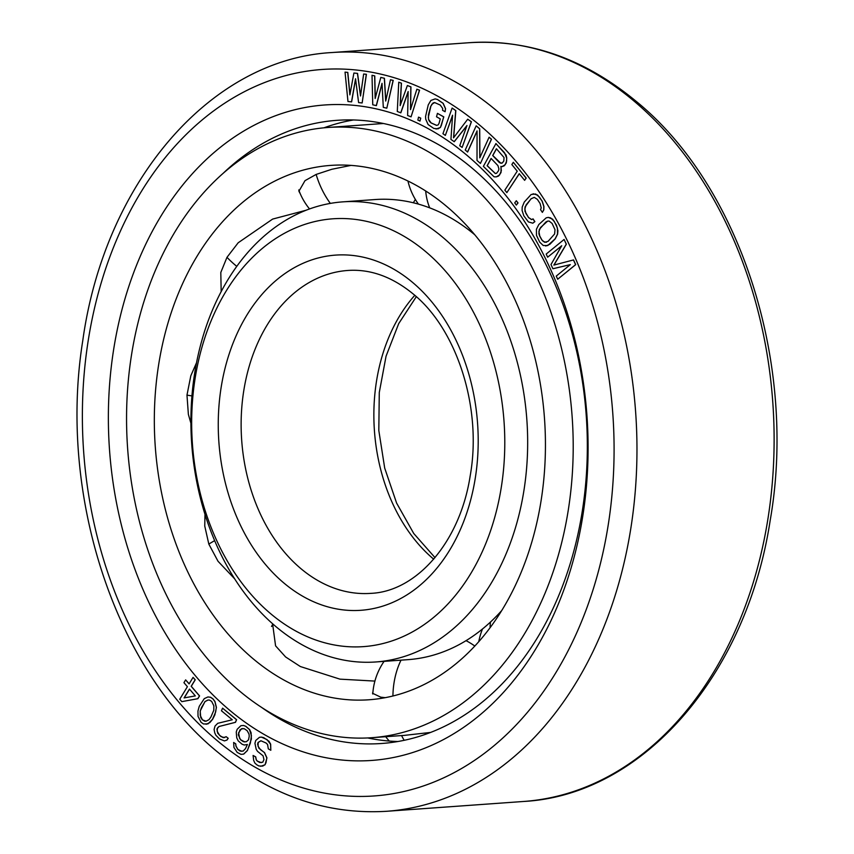 <?xml version="1.0" encoding="UTF-8"?>
<svg xmlns="http://www.w3.org/2000/svg" width="854" height="854" viewBox="0 0 854 854"><rect width="100%" height="100%" fill="white"/><g stroke="black" fill="none" stroke-linecap="round" stroke-linejoin="round"><path stroke-width="1.28" d="M350.973 165.398L331.822 169.273L316.14 174.429L305.006 180.653L298.911 191.264L300.181 193.591M374.906 681.086L339.945 679.144L300.352 666.536L285.599 656.95L275.575 645.848L272.586 623.74M253.681 659.235A267.868 195.118 85.9 0 1 158.545 365.341A267.868 195.118 85.9 0 1 330.744 165.398A267.868 195.118 85.9 0 1 446.087 205.942A267.868 195.118 -94.1 0 1 541.222 499.825A267.868 195.118 -94.1 0 1 369.035 699.768A267.868 195.118 -94.1 0 1 253.681 659.235M204.992 514.354L204.746 526.032L208.824 544.105L218.026 561.27L234.669 578.841M196.516 362.779L190.816 375.771L186.973 395.124L188.371 414.371L190.912 423.285M306.084 210.244L272.639 219.083L238.181 242.771L226.983 257.321L220.802 272.479L221.175 291.598M385.282 697.665L380.788 697.184L372.536 693.256L372.92 692.124M371.746 737.707A305.903 222.819 -94.1 0 1 240.017 691.42A305.903 222.819 85.9 0 1 131.377 355.798A305.903 222.819 85.9 0 1 328.021 127.47A305.903 222.819 85.9 0 1 459.751 173.757A305.903 222.819 -94.1 0 1 568.39 509.379A305.903 222.819 -94.1 0 1 371.746 737.707L404.55 735.358L430.619 732.433M255.72 740.482L254.94 743.343L256.2 749.31L257.556 751.392L263.075 755.801L263.961 759.59L262.776 762.216L259.808 762.526L257.31 761.127L256.221 759.857L255.592 756.868L253.094 755.47L253.67 760.402L254.866 763.049L256.798 764.789L258.879 765.953L262.669 766.113L264.953 764.757L266 762.707L266.822 757.904L264.42 752.609L258.901 748.2L257.598 744.176L258.057 742.457L260.918 740.77L266.064 743.001L267.58 744.507L268.316 748.873L270.814 750.271L270.537 744.197L266.992 739.575L261.431 737.109L259.456 737.312L255.72 740.482M230.228 710.709A328.566 239.323 85.9 0 1 139.394 258.314A328.566 239.323 85.9 0 1 466.231 154.702A328.566 239.323 -94.1 0 1 557.064 607.098A328.566 239.323 -94.1 0 1 230.228 710.709M351.517 101.872L355.552 78.771L358.605 102.597L362.149 102.95L366.302 74.298L363.644 74.031L360.516 95.979L357.442 73.391L353.898 73.038L349.884 94.901L347.695 72.398L345.037 72.131L347.973 101.509L351.624 101.861L355.595 79.134M362.149 102.95L366.409 74.287L363.644 74.031M360.569 95.584L357.548 73.391L353.898 73.038M349.959 94.506L347.802 72.398L345.037 72.131M261.26 762.643L257.417 761.117L256.328 759.846L255.698 756.857L253.094 755.47M260.694 766.316L265.071 764.757L266.928 757.893L264.526 752.598L260.523 749.695L258.068 746.343L258.175 742.446L260.961 740.781M270.814 750.271L270.654 744.186L269.031 741.304L263.779 737.696L261.431 737.109M219.126 726.487L235.49 722.324L236.59 719.698L222.574 708.169L221.464 710.795L232.288 719.773L217.749 723.306L215.037 726.028L214.098 729.497L214.76 732.881L215.859 735.219L219.499 738.956L224.421 740.898L226.844 740.087L228.125 738.304L226.193 736.703L223.257 737.717L219.563 735.358L217.14 731.216L217.471 727.939L219.019 726.487L235.373 722.335L236.483 719.708L222.574 708.169M224.421 740.898L226.961 740.076L228.231 738.294L226.193 736.703M244.233 745.019L247.404 744.496L245.482 748.616L243.144 751.082L240.155 751.061L237.743 749.385L235.896 746.065L235.661 743.866L233.644 742.468L233.932 747.431L237.198 752.417L241.009 754.37L243.593 754.114L247.308 750.559L250.361 743.129L251.418 735.7L249.528 729.626L245.685 726.284L243.486 725.452L240.903 725.708L237.188 729.263L236.248 732.017L236.739 737.803L238.191 740.845L242.024 744.176L244.233 745.019L247.393 744.507M241.639 751.328L237.86 749.385L236.003 746.065L235.768 743.855L233.644 742.468M241.009 754.37L243.7 754.103L247.414 750.549L251.386 738.998L251.076 732.657L249.635 729.615L245.803 726.284L243.486 725.452M376.272 105.64L382.026 83.329L383.297 107.348L386.809 108.202L393.107 80.404L390.47 79.764L385.709 101.071L384.321 78.269L380.809 77.415L375.162 98.509L374.66 75.921L372.024 75.28L372.75 104.786L376.379 105.629L382.048 83.681M386.809 108.202L393.214 80.404L390.47 79.764M385.794 100.676L384.428 78.269L380.809 77.415M375.269 98.125L374.767 75.921L372.024 75.28M400.729 112.835L408.159 91.549L407.625 115.503L411.073 116.838L419.442 90.214L416.859 89.211L410.496 109.632L410.817 86.862L407.369 85.528L400.152 105.618L401.337 83.19L398.754 82.187L397.281 111.49L400.836 112.824L408.148 91.88M411.073 116.838L419.549 90.204L416.859 89.211M410.614 109.259L410.934 86.862L407.369 85.528M400.28 105.255L401.444 83.18L398.754 82.187M419.987 121.076L420.755 118.151L418.524 117.137L417.862 120.062L419.987 121.076L420.648 118.162L418.524 117.137M436.052 129.039L440.418 127.481L443.802 116.87L437.451 113.358L436.511 116.784L440.258 118.898L439.009 123.456L438.123 124.94L436.565 125.378L431.003 122.901L429.498 121.385L428.559 119.539L428.398 114.842L430.736 106.28L433.074 102.982L434.643 102.544L440.205 105.031L442.65 108.383L442.596 110.326L445.094 111.735L445.457 108.65L443.066 103.345L437.397 99.491L435.156 98.893L430.896 100.441L428.249 104.871L425.548 116.518L425.751 119.272L428.142 124.577L433.811 128.431L438.027 128.837L440.312 127.492L441.347 125.442L443.685 116.881L437.451 113.358M436.629 125.357L431.11 122.891L428.665 119.528L428.302 117.35L430.854 106.27L431.889 104.22L434.686 102.555M445.094 111.735L445.564 108.639L443.173 103.334L437.504 99.48L435.156 98.893M454.147 141.711L466.967 125.517L459.74 145.714L462.142 147.432L471.312 121.78L467.714 119.208L453.527 137.836L455.716 110.614L452.118 108.042L442.948 133.694L445.35 135.412L452.567 115.215L450.944 139.415L454.253 141.7L466.882 125.762M462.142 147.432L471.419 121.77L467.714 119.208M453.645 137.675L455.833 110.614L452.118 108.042M445.35 135.412L452.545 115.589M467.512 152.044L477.066 130.908L477.012 160.435L480.428 163.456L491.381 139.223L489.107 137.216L479.788 157.83L479.606 128.815L476.19 125.805L465.238 150.026L467.629 152.033L477.066 131.142M480.428 163.456L491.498 139.213L489.107 137.216M479.895 157.595L479.713 128.815L476.19 125.805M501.864 166.69L504.106 165.879L506.326 162.858L506.742 157.958L506.102 154.99L495.95 143.568L483.385 166.349L494.06 176.81L496.291 176.863L499.59 174.985L501.351 170.725L500.882 166.413L501.864 166.69L505.152 164.801L506.646 161.032L506.635 157.969L504.458 152.631L495.843 143.579M496.291 176.863L498.544 176.052L501.02 172.551L500.999 166.455M524.623 180.333L526.203 178.07L513.318 162.292L511.845 164.544L517.225 171.195L504.842 190.132L506.86 192.62L519.243 173.693L524.623 180.333L526.096 178.08L513.318 162.292M506.86 192.62L519.296 173.757M516.339 205.077L518.015 202.932L516.307 200.743L514.738 202.878L516.339 205.077L517.908 202.942L516.307 200.743M532.811 223.193L534.871 221.634L533.056 218.87L531.647 219.617L528.541 217.599L524.932 211.205L525.071 206.892L531.039 198.79L534.262 197.359L537.369 199.377L540.102 203.53L541.222 207.96L540.539 209.625L542.354 212.39L543.71 209.924L543.817 206.465L542.077 201.117L539.354 196.964L535.639 194.018L531.177 194.477L524.271 202.056L522.2 207.052L522.093 210.511L523.833 215.859L528.402 221.912L532.811 223.193L534.764 221.645L532.939 218.88M531.7 219.595L528.647 217.589L525.925 213.447L524.794 209.006L526.192 204.811L531.145 198.779L534.284 197.37M542.354 212.39L543.817 209.913L543.923 206.465L542.194 201.106L537.614 195.054L533.099 193.783M545.738 246.027L549.88 244.265L555.217 238.864L557.598 234.145L557.918 230.74L556.53 225.221L552.613 219.158L548.289 217.375L546.208 217.834L538.81 224.538L536.429 229.256L536.483 235.362L539.696 242.13L543.219 245.493L547.713 245.578L555.1 238.874L557.481 234.156L557.427 228.05L554.225 221.271L550.691 217.919L548.172 217.386M557.694 279.237L575.703 264.644L573.546 259.926L553.851 265.092L566.255 244.191L564.099 239.472L546.197 254.054L547.638 257.203L561.729 245.728L550.99 264.548L552.901 268.743L570.344 264.612L556.253 276.088L557.694 279.237L575.596 264.655L573.44 259.936M553.979 265.06L566.362 244.191L564.099 239.472M547.638 257.203L561.644 245.877M552.901 268.743L570.312 264.633M206.113 724.288L209.828 722.601L212.593 719.346L214.856 714.873L216.425 707.454L214.994 701.582L213.041 698.924L210.586 697.248L207.992 696.939L204.266 698.625L199.238 706.354L197.957 711.062L198.021 716.346L201.064 722.303L203.519 723.978L207.981 723.882L212.475 719.356L215.646 712.033L216.308 707.464L214.888 701.593L212.934 698.924L210.468 697.259L207.874 696.949M181.817 701.636L197.872 698.7L199.569 695.914L191.275 686.296L195.246 679.784L193.057 677.393L189.097 683.894L185.638 679.891L183.941 682.677L187.4 686.68L179.746 699.223L181.817 701.636L197.765 698.7L199.462 695.914L191.168 686.296L195.128 679.795L193.057 677.393M189.14 683.819L185.638 679.891M500.956 163.327L492.811 155.524L496.473 148.82M495.384 173.511L487.239 165.697L491.167 158.513M546.432 242.258L543.39 241.575L541.938 239.963L539.749 236.014L538.895 231.487L540.571 227.484L547.595 221.143M244.852 741.977L240.668 739.756L239.654 738.368L238.554 732.849L241.468 728.729L244.34 728.761L247.158 730.704L249.005 734.024L249.24 736.233L248.514 739.81L246.358 741.731L243.379 741.71L240.561 739.756L238.277 734.782L239.985 729.839L242.942 728.473M206.027 721.214L202.323 719.815L200.733 717.52L200.188 711.008L204.981 701.561L207.97 700.024L209.572 700.109L211.664 701.412L213.852 705.799L213.81 710.229L210.895 717.05L209.006 719.676L206.027 721.214L204.522 721.118L202.43 719.805L200.252 715.428L200.295 710.998L201.437 707.656L205.088 701.55L208.056 700.024M184.208 697.889L189.535 689.157M223.086 173.373A312.383 227.538 85.9 0 1 336.956 120.329A312.383 227.538 85.9 0 1 471.483 167.608A312.383 227.538 -94.1 0 1 582.417 510.329A312.383 227.538 -94.1 0 1 381.621 743.492A312.383 227.538 -94.1 0 1 261.345 707.229M367.732 737.952A312.383 227.538 -94.1 0 0 397.921 741.507M324.008 127.801A312.383 227.538 85.9 0 1 353.385 119.976M496.409 148.745L504.041 157.531L503.796 161.086L502.109 163.135L499.515 162.698L492.694 155.535L496.409 148.745M498.49 170.779L496.537 173.309L495.299 173.522L487.132 165.708L491.103 158.438L497.925 165.612L498.928 168.953L498.49 170.779M552.09 223.438L555.015 229.715L554.609 233.985L548.119 241.308L544.809 242.344L541.831 239.974L539.632 236.024L538.895 233.697L539.312 229.427L545.791 222.093L547.489 221.154L549.111 221.058L552.09 223.438M224.751 737.632L220.994 736.639L217.738 733.234L216.916 729.006L219.019 726.487M195.342 695.903L184.09 697.91L189.471 689.082L195.342 695.903M375.771 661.967A230.644 168.003 -94.1 0 0 524.036 489.812A230.644 168.003 -94.1 0 0 442.126 236.761A230.644 168.003 85.9 0 0 342.806 201.864A230.644 168.003 85.9 0 0 194.541 374.02A230.644 168.003 85.9 0 0 276.45 627.06A230.644 168.003 -94.1 0 0 375.771 661.967L408.041 659.651A230.644 168.003 -94.1 0 0 501.725 610.546M474.803 234.797A230.644 168.003 -94.1 0 0 474.397 234.455A230.644 168.003 85.9 0 0 375.077 199.548L342.806 201.864M271.209 614.165A214.461 156.207 -94.1 0 0 484.538 546.528A214.461 156.207 -94.1 0 0 425.249 251.257A214.461 156.207 85.9 0 0 211.92 318.884A214.461 156.207 85.9 0 0 271.209 614.165M316.14 174.429A64.242 42.711 67 0 0 330.327 203.401M490.111 627.679A64.242 37.971 -132.9 0 1 490.495 622.022M392.925 695.999A64.242 43.981 -90.9 0 1 401.028 660.153M404.198 740.311A64.242 43.981 -90.9 0 1 401.572 735.572M208.824 544.105A64.242 16.621 -20.6 0 1 214.642 540.646M186.973 395.124A64.242 8.049 3.6 0 0 191.947 395.914M226.983 257.321A64.242 30.168 30.3 0 0 236.771 266.363M425.676 190.965A64.242 41.686 110.9 0 0 429.733 207.874M217.439 740.834A364.178 265.263 -94.1 0 0 579.695 625.993A364.178 265.263 -94.1 0 0 479.019 124.577A364.178 265.263 85.9 0 0 116.763 239.419A364.178 265.263 85.9 0 0 217.439 740.834M469.262 42.7A380.361 277.059 85.9 0 1 633.049 100.26A380.361 277.059 -94.1 0 1 768.13 517.567A380.361 277.059 -94.1 0 1 523.63 801.468C642.859 795.127 746.674 675.087 770.212 520.246C797.519 364.455 740.642 185.884 635.792 101.028C584.232 58.563 528.722 39.113 469.262 42.7L332.099 52.532A380.361 277.059 85.9 0 1 495.896 110.091A380.361 277.059 -94.1 0 1 630.978 527.398A380.361 277.059 -94.1 0 1 386.478 811.3L523.63 801.468M433.693 559.178A161.854 117.895 85.9 0 1 414.788 295.335M301.163 568.86A161.854 117.895 85.9 0 1 243.678 391.281A161.854 117.895 85.9 0 1 347.717 270.472C370.177 268.893 391.89 276.632 412.856 293.701C456.709 328.726 482.382 407.668 470.212 475.699C459.879 543.112 415.877 591.555 370.86 593.359A161.854 117.895 -94.1 0 1 301.163 568.86M284.286 583.346A178.038 129.68 -94.1 0 0 461.384 527.206A178.038 129.68 -94.1 0 0 412.172 282.066A178.038 129.68 85.9 0 0 235.063 338.205A178.038 129.68 85.9 0 0 284.286 583.346M298.751 189.951A64.242 64.242 0 0 0 309.532 208.942M272.896 624.007A64.242 64.242 0 0 0 271.529 626.462M328.021 127.47L383.393 123.499M482.51 628.982A64.242 64.242 0 0 0 478.774 641.685M384.076 661.37A64.242 64.242 0 0 0 372.782 694.024M385.698 736.714A64.242 64.242 0 0 0 389.296 741.048M474.813 646.062A64.242 64.242 0 0 0 466.038 640.671M413.325 202.782A64.242 64.242 0 0 0 415.343 199.398M469.817 230.761A64.242 64.242 0 0 0 471.355 230.761M407.945 181.016A64.242 64.242 0 0 0 418.439 204.117M332.099 52.532C209.486 59.139 104.476 183.354 82.763 340.693C58.019 494.509 114.564 668.447 218.122 752.47C270.024 795.266 326.143 814.876 386.478 811.3M416.304 296.69L398.701 323.623L386.061 356.182L379.283 392.498L378.813 430.512L384.695 468.077L396.587 503.049L413.731 533.472L435.006 557.63"/></g></svg>
